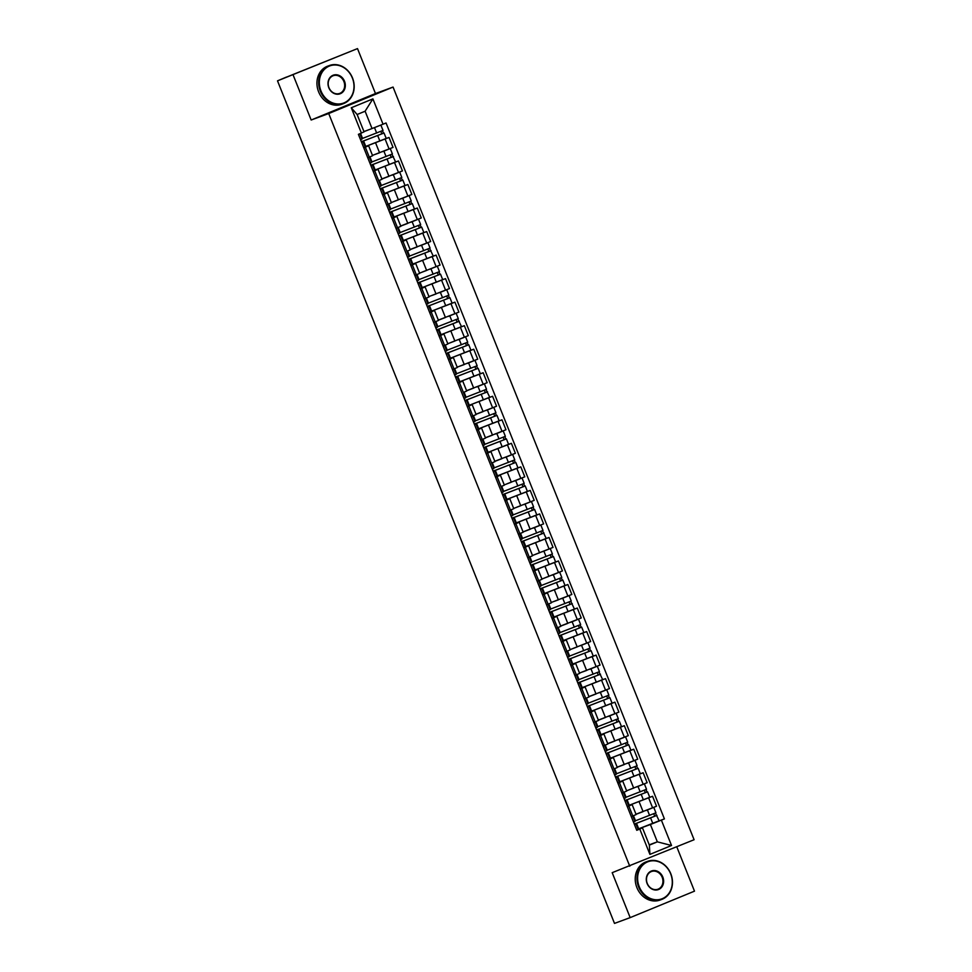 <?xml version="1.0" encoding="UTF-8"?>
<svg xmlns="http://www.w3.org/2000/svg" width="972" height="972" viewBox="0 0 972 972"><rect width="100%" height="100%" fill="white"/><g stroke="black" fill="none" stroke-linecap="round" stroke-linejoin="round"><path stroke-width="1.46" d="M357.502 48.6L277.506 80.846L614.498 923.4L630.172 917.617L612.19 872.674L694.093 839.723L393.053 87.067L375.484 93.543L357.502 48.6L286.485 77.153M630.172 917.617L694.494 891.154L676.779 846.843M293.18 75.075L311.162 120.018L328.718 113.542L629.759 866.198M277.506 80.846L286.448 77.067M635.992 814.232L656.537 806.238L652.564 796.287L628.617 805.533M628.823 806.055L632.808 816.006L636.125 814.56L632.14 804.609L627.304 806.675M632.808 816.006L631.29 816.626M649.077 797.562L652.564 796.287M628.726 805.824L632.14 804.609M629.662 789.568L647.133 782.703L643.148 772.752L619.2 781.998M621.873 793.103L626.709 791.038L622.724 781.075L617.9 783.14M639.661 774.04L643.148 772.752M619.322 782.302L622.724 781.075M617.171 767.175L637.717 759.181L633.744 749.218L609.784 758.476M613.964 768.949L617.305 767.503L613.32 757.553L608.484 759.618M630.257 750.506L633.744 749.218M609.906 758.768L613.32 757.553M607.755 743.641L628.313 735.646L624.328 725.695L600.38 734.941M603.053 746.034L607.889 743.981L603.904 734.018L599.068 736.083M620.841 726.983L624.328 725.695M600.502 735.245L603.904 734.018M598.351 720.118L618.897 712.112L614.912 702.161L590.964 711.419M593.649 722.512L598.473 720.446L594.5 710.496L589.664 712.549M611.424 703.449L614.912 702.161M591.085 711.711L594.5 710.496M588.935 696.584L609.493 688.589L605.507 678.638L581.56 687.884L602.676 679.61L598.946 671.871M581.766 688.395L585.752 698.358L584.245 699.014L589.068 696.912L585.083 686.961L580.248 689.027M602.02 679.914L605.507 678.638M581.681 688.176L585.083 686.961M579.519 673.061L600.076 665.055L596.091 655.104L572.144 664.35M572.362 664.872L576.335 674.823L574.829 675.479L579.652 673.389L575.667 663.426L570.843 665.492M592.604 656.392L596.091 655.104M572.265 664.654L575.667 663.426M573.188 648.397L590.66 641.532L586.687 631.569L562.739 640.827M565.412 651.92L570.248 649.855L566.263 639.904L561.427 641.97M583.2 632.857L586.687 631.569M562.849 641.119L566.263 639.904M560.698 625.992L581.256 617.998L577.271 608.047L553.323 617.293L574.44 609.031L570.71 601.279M553.53 617.815L557.515 627.766L556.008 628.422L560.832 626.32L556.847 616.37L552.023 618.435M573.784 609.322L577.271 608.047M553.445 617.597L556.847 616.37M551.294 602.47L571.84 594.463L567.855 584.512L543.907 593.77M546.592 604.863L551.416 602.798L547.443 592.847L542.607 594.9M564.368 585.8L567.855 584.512M544.028 594.062L547.443 592.847M544.952 577.805L562.436 570.941L558.45 560.978L534.503 570.236M537.176 581.329L542.012 579.263L538.026 569.313L533.191 571.378M554.963 562.266L558.45 560.978M534.624 570.528L538.026 569.313M535.548 554.271L553.019 547.406L549.034 537.455L525.087 546.701L546.203 538.439L542.473 530.688M527.76 557.807L532.595 555.741L528.622 545.778L523.787 547.844M545.547 538.743L549.034 537.455M525.208 547.005L528.622 545.778M523.058 531.878L543.603 523.884L539.63 513.921L515.682 523.179M521.891 539.108L519.862 533.652L518.368 534.296L523.191 532.206L519.206 522.256L514.37 524.321M536.143 515.209L539.63 513.921M515.792 523.471L519.206 522.256M516.715 507.214L534.199 500.349L530.214 490.398L506.266 499.644M508.939 510.737L513.775 508.672L509.79 498.721L504.966 500.787M526.727 491.674L530.214 490.398M506.388 499.948L509.79 498.721M507.311 483.679L524.783 476.815L520.798 466.864L496.85 476.11M501.03 486.595L504.359 485.15L500.386 475.199L495.55 477.252M517.323 468.152L520.798 466.864M496.971 476.414L500.386 475.199M494.821 461.287L515.379 453.292L511.394 443.329L487.446 452.588M491.613 463.061L494.955 461.615L490.969 451.664L486.134 453.73M507.906 444.617L511.394 443.329M487.567 452.879L490.969 451.664M485.405 437.765L505.962 429.758L501.977 419.807L478.03 429.053M480.715 440.146L485.538 438.093L481.565 428.13L476.73 430.195M498.49 421.095L501.977 419.807M478.151 429.357L481.565 428.13M476.001 414.23L496.546 406.235L492.573 396.272L468.626 405.531L489.73 397.256L486.012 389.517M468.832 406.041L472.817 415.992L471.311 416.648L476.134 414.558L472.149 404.607L467.313 406.673M489.086 397.56L492.573 396.272M468.735 405.822L472.149 404.607M466.584 390.695L487.142 382.701L483.157 372.75L459.209 381.996M463.377 392.481L466.718 391.023L462.733 381.073L457.909 383.138M479.67 374.026L483.157 372.75M459.331 382.3L462.733 381.073M457.18 367.173L477.726 359.166L473.753 349.215L449.793 358.461M452.478 369.567L457.314 367.501L453.329 357.538L448.493 359.604M470.266 350.503L473.753 349.215M449.915 358.765L453.329 357.538M450.838 342.508L468.322 335.644L464.337 325.681L440.389 334.939L461.506 326.665L457.776 318.925M440.595 335.449L444.581 345.412L443.074 346.056L447.898 343.967L443.912 334.016L439.077 336.081M460.85 326.969L464.337 325.681M440.51 335.231L443.912 334.016M438.36 320.104L458.906 312.109L454.92 302.158L430.973 311.405M433.658 322.497L438.481 320.444L434.508 310.481L429.673 312.547M451.433 303.446L454.92 302.158M431.094 311.708L434.508 310.481M428.944 296.582L449.489 288.575L445.516 278.624L421.569 287.882M424.242 298.975L429.077 296.91L425.092 286.959L420.256 289.012M442.029 279.912L445.516 278.624M421.678 288.174L425.092 286.959M422.613 271.917L440.085 265.052L436.1 255.101L412.152 264.348L433.269 256.073L429.539 248.334M414.825 275.44L419.661 273.375L415.676 263.424L410.852 265.49M432.613 256.377L436.1 255.101M412.274 264.639L415.676 263.424M410.123 249.525L430.669 241.518L426.696 231.567L402.748 240.813M406.916 251.298L410.257 249.853L406.272 239.89L401.436 241.955M423.209 232.855L426.696 231.567M402.858 241.117L406.272 239.89M400.707 225.99L421.265 217.995L417.28 208.032L393.332 217.291M396.005 228.384L400.841 226.318L396.855 216.367L392.032 218.433M413.793 209.32L417.28 208.032M393.453 217.582L396.855 216.367M394.377 201.326L411.849 194.461L407.863 184.51L383.916 193.756M386.601 204.849L391.424 202.796L387.451 192.833L382.616 194.898M404.376 185.798L407.863 184.51M384.037 194.06L387.451 192.833M381.887 178.933L402.444 170.926L398.459 160.975L374.512 170.234L395.628 161.96L391.898 154.22M378.679 180.707L382.02 179.261L378.035 169.31L373.199 171.364M394.972 162.263L398.459 160.975M374.633 170.525L378.035 169.31M372.47 155.399L393.028 147.404L389.043 137.441L365.095 146.699M367.768 157.792L372.604 155.727L368.631 145.776L363.795 147.841M385.556 138.729L389.043 137.441M365.217 146.991L368.631 145.776M649.235 844.826L657.339 841.849L650.402 824.499L638.021 829.067L659.138 820.793L655.407 813.054M638.142 829.359L642.419 827.779L649.357 845.13L657.339 841.849L671.531 845.494L649.916 854.388L639.783 829.055L642.419 827.779M363.941 131.548L372.045 128.559L365.108 111.221L357.125 114.502L364.063 131.84L358.401 134.355L636.757 830.295L639.783 829.055M361.426 133.115L351.281 107.771L372.896 98.877L383.041 124.209L372.045 128.559M650.402 824.499L664.411 818.91L386.054 122.97L383.041 124.209M661.385 820.149L671.531 845.494M393.053 87.067L328.718 113.542M375.484 93.543L311.162 120.018M658.481 821.097L664.411 818.91M649.916 854.388L649.357 845.13M365.108 111.221L372.896 98.877M357.125 114.502L351.281 107.771M634.825 821.474L633.477 822.093M634.971 821.425L632.796 816.006L631.302 816.662M634.437 824.511L635.992 823.989L634.497 824.657M638.021 829.468L636.672 830.076M636.089 823.43L656.416 815.544M636.065 823.357L634.266 824.062M634.303 824.159L656.963 815.362M653.743 813.746L654.751 816.273M639.066 813.102L636.004 814.269M634.813 821.036L655.942 812.799L653.767 807.38M636.028 814.317L642.954 811.669M645.93 810.539L653.755 807.38M625.409 797.939L624.06 798.559M623.368 792.484L621.886 793.128M625.032 800.977L626.588 800.466L625.081 801.122M628.605 805.934L627.256 806.553M615.993 774.417L614.644 775.024M615.616 777.442L617.171 776.932L615.677 777.588M619.2 782.399L617.852 783.019M626.685 799.907L647.559 791.84L649.733 797.271L628.605 805.496M626.648 799.822L624.85 800.527M624.887 800.636L647.559 791.84M644.327 790.212L645.335 792.739M625.397 797.502L646.526 789.276L644.363 783.845M626.612 790.783L633.55 788.134M636.514 787.004L644.339 783.857M646.003 789.519L647 792.022M617.269 776.373L638.142 768.305L640.317 773.736L619.188 781.974M617.232 776.288L615.434 777.005M615.483 777.102L638.142 768.305M634.923 766.689L635.931 769.204M620.245 766.045L617.184 767.212M615.993 773.979L637.122 765.742L634.947 760.323L628.592 762.911L630.767 768.33M617.196 767.26L624.133 764.612M627.11 763.47L628.592 762.911M636.587 765.985L637.583 768.488M670.656 873.816A19.817 16.974 69.8 0 0 647.595 861.872A19.817 16.974 69.8 0 0 639.26 886.743A19.817 16.974 69.8 0 0 662.321 898.675A19.817 16.974 69.8 0 0 670.656 873.816M638.64 886.986A20.315 17.387 -110.2 0 1 647.692 861.313A20.315 17.387 -110.2 0 1 670.802 873.743A20.315 17.387 -110.2 0 1 661.75 899.416A20.315 17.387 -110.2 0 1 638.64 886.986M662.807 877.048A9.914 8.481 -110.2 0 1 658.639 889.477A9.914 8.481 -110.2 0 1 647.109 883.512A9.914 8.481 -110.2 0 1 651.276 871.082A9.914 8.481 -110.2 0 1 662.807 877.048M647.255 883.439A9.428 8.068 69.8 0 0 657.983 889.21A9.428 8.068 69.8 0 0 662.175 877.291A9.428 8.068 69.8 0 0 651.459 871.519A9.428 8.068 69.8 0 0 647.255 883.439M661.75 899.416L660.012 900.06A20.315 17.387 -110.2 0 1 636.903 887.618A20.315 17.387 -110.2 0 1 645.955 861.945L647.692 861.313M352.362 78.027A19.817 16.974 69.8 0 0 329.301 66.084A19.817 16.974 69.8 0 0 320.967 90.943A19.817 16.974 69.8 0 0 344.027 102.886A19.817 16.974 69.8 0 0 352.362 78.027M320.347 91.198A20.315 17.387 -110.2 0 1 329.399 65.525A20.315 17.387 -110.2 0 1 352.508 77.954A20.315 17.387 -110.2 0 1 343.456 103.627A20.315 17.387 -110.2 0 1 320.347 91.198M344.513 81.259A9.914 8.481 -110.2 0 1 340.346 93.689A9.914 8.481 -110.2 0 1 328.815 87.723A9.914 8.481 -110.2 0 1 332.983 75.294A9.914 8.481 -110.2 0 1 344.513 81.259M328.961 87.65A9.428 8.068 69.8 0 0 339.69 93.421A9.428 8.068 69.8 0 0 343.881 81.502A9.428 8.068 69.8 0 0 333.165 75.731A9.428 8.068 69.8 0 0 328.961 87.65M343.456 103.627L341.719 104.271A20.315 17.387 -110.2 0 1 318.609 91.83A20.315 17.387 -110.2 0 1 327.661 66.157L329.399 65.525M606.589 750.882L605.24 751.502M604.548 745.427L603.065 746.071M606.2 753.92L607.767 753.409L606.261 754.065M609.784 758.877L608.436 759.497M597.173 727.348L595.824 727.967M591.183 711.929L595.156 721.88L593.661 722.536M596.796 730.385L598.351 729.875L596.857 730.531M600.368 735.342L599.019 735.962M587.768 703.825L586.42 704.433M587.38 706.851L588.935 706.34L587.44 707.009M590.964 711.82L589.615 712.427M607.852 752.85L628.738 744.771L630.901 750.202L609.772 758.439M607.828 752.765L606.03 753.47M606.066 753.579L628.738 744.771M625.506 743.155L626.515 745.682M610.829 742.511L607.767 743.677M606.577 750.445L627.705 742.207L625.543 736.788L619.176 739.376L621.351 744.807M607.792 743.726L614.729 741.077M617.694 739.947L619.176 739.376M627.183 742.462L628.179 744.965M598.448 729.316L619.322 721.248L621.497 726.679L600.368 734.905M598.412 729.231L596.614 729.936M596.662 730.045L619.322 721.248M616.102 719.632L617.111 722.147M601.425 718.976L598.363 720.155M597.173 726.91L618.301 718.685L616.127 713.254L609.772 715.842L611.935 721.273M598.375 720.191L605.313 717.543M608.278 716.413L609.772 715.842M617.767 718.928L618.763 721.431M589.032 705.781L609.906 697.714L612.081 703.145L590.952 711.383M589.008 705.708L587.21 706.413M587.246 706.51L609.906 697.714M606.686 696.098L607.694 698.625M592.009 695.454L588.947 696.62M587.756 703.388L608.885 695.15L606.71 689.731L600.356 692.319L602.531 697.75M588.971 696.669L595.909 694.02M598.874 692.878L600.356 692.319M608.351 695.405L609.359 697.896M578.352 680.291L577.004 680.91M577.976 683.328L579.531 682.818L578.036 683.474M581.548 688.285L580.199 688.905M579.628 682.259L599.943 674.374M579.591 682.174L577.793 682.879M577.83 682.988L600.502 674.191M597.27 672.563L598.278 675.09M582.605 671.919L586.493 670.486M578.34 679.853L599.469 671.628L597.306 666.197L590.952 668.785L593.114 674.216M589.457 669.356L590.952 668.785M568.948 656.756L567.599 657.376M562.946 641.338L566.931 651.301L565.425 651.945M568.559 659.794L570.114 659.283L568.62 659.939M572.144 664.751L570.795 665.37M570.212 658.724L591.085 650.657L593.26 656.088L572.131 664.326M570.175 658.639L568.377 659.356M568.426 659.453L591.085 650.657M587.866 649.041L588.874 651.556M568.936 656.331L590.065 648.093L587.89 642.662L581.535 645.262L583.71 650.681M570.139 649.612L577.076 646.963M580.053 645.821L581.535 645.262M589.53 648.336L590.539 650.839M559.532 633.234L558.183 633.853M559.155 636.271L560.71 635.761L559.204 636.417M562.727 641.228L561.379 641.848M560.795 635.19L581.681 627.122L583.844 632.553L562.715 640.791M560.771 635.117L558.973 635.822M559.009 635.931L581.681 627.122M578.449 625.506L579.458 628.034M563.772 624.862L560.71 626.029M559.52 632.796L580.649 624.559L578.486 619.14L572.119 621.728L574.294 627.159M560.735 626.077L567.672 623.429M570.637 622.299L572.119 621.728M580.126 624.814L581.122 627.317M550.116 609.699L548.767 610.319M544.126 594.281L548.111 604.232L546.604 604.888M549.739 612.737L551.294 612.226L549.8 612.882M553.311 617.694L551.975 618.313M551.391 611.667L571.706 603.782M551.355 611.582L549.557 612.287M549.605 612.396L572.265 603.6M569.045 601.972L570.054 604.499M554.368 601.328L558.256 599.894M550.116 609.262L571.244 601.036L569.07 595.605L562.715 598.193L564.89 603.624M561.221 598.764L562.715 598.193M540.711 586.177L539.363 586.784M534.709 570.746L538.695 580.709L537.188 581.365M540.323 589.202L541.89 588.692L540.383 589.348M543.907 594.171L542.558 594.779M541.975 588.133L562.849 580.065L565.024 585.496L543.895 593.734M541.951 588.06L540.153 588.765M540.189 588.862L562.849 580.065M559.629 578.449L560.637 580.977M540.699 585.739L561.828 577.502L559.653 572.083L553.299 574.671L555.474 580.102M541.914 579.02L548.852 576.372M551.817 575.23L553.299 574.671M561.294 577.757L562.302 580.248M531.295 562.642L529.947 563.262M525.305 547.224L529.278 557.175L527.772 557.831M530.919 565.68L532.474 565.169L530.979 565.826M534.491 570.637L533.142 571.257M532.571 564.611L553.445 556.543L555.62 561.962L534.491 570.2M532.535 564.525L530.736 565.23M530.785 565.34L553.445 556.543M550.213 554.915L551.233 557.442M531.295 562.205L552.412 553.967L550.249 548.548M532.498 555.486L539.436 552.837M542.4 551.707L550.225 548.56M551.889 554.222L552.886 556.725M522.037 539.071L520.542 539.727M521.502 542.145L523.058 541.635L521.563 542.291M525.087 547.102L523.738 547.722M523.155 541.076L543.482 533.191M523.118 540.991L521.32 541.696M521.369 541.805L544.028 533.008M540.809 531.392L541.817 533.907M526.131 530.748L523.07 531.915M521.879 538.682L543.008 530.445L540.833 525.014M523.082 531.963L530.019 529.303M532.996 528.173L540.821 525.026M512.475 515.585L511.126 516.205M510.434 510.13L508.951 510.774M512.098 518.623L513.653 518.112L512.147 518.769M515.67 523.58L514.322 524.2M513.751 517.541L534.624 509.474L536.787 514.905L515.658 523.143M513.714 517.469L511.916 518.173M511.952 518.283L534.624 509.474M531.392 507.858L532.401 510.385M512.463 515.148L533.592 506.91L531.429 501.491M513.678 508.429L520.615 505.78M523.58 504.65L531.405 501.491M533.069 507.165L534.065 509.668M503.059 492.051L501.71 492.67M502.682 495.088L504.237 494.578L502.743 495.234M506.266 500.045L504.918 500.665M504.334 494.019L525.208 485.951L527.383 491.382L506.254 499.608M504.298 493.934L502.5 494.639M502.548 494.748L525.208 485.951M521.988 484.323L522.997 486.851M503.059 491.613L524.187 483.388L522.013 477.957L515.658 480.545L517.833 485.976M504.261 484.894L511.199 482.246M514.164 481.116L515.658 480.545M523.653 483.631L524.649 486.134M493.655 468.528L492.306 469.136M493.266 471.554L494.833 471.043L493.326 471.699M496.85 476.523L495.501 477.131M494.918 470.484L515.804 462.417L517.967 467.848L496.838 476.086M494.894 470.399L493.096 471.116M493.132 471.213L515.804 462.417M512.572 460.801L513.581 463.316M497.895 460.157L494.833 461.323M493.642 468.091L514.771 459.853L512.609 454.434L506.242 457.022L508.417 462.453M494.857 461.372L501.795 458.723M504.76 457.581L506.242 457.022M514.249 460.108L515.245 462.599M484.238 444.994L482.89 445.613M478.248 429.575L482.221 439.526L480.715 440.182M483.862 448.031L485.417 447.521L483.922 448.177M487.434 452.988L486.085 453.608M485.514 446.962L506.388 438.882L508.563 444.313L487.434 452.551M485.478 446.877L483.679 447.582M483.728 447.691L506.388 438.882M503.168 437.266L504.176 439.794M488.491 436.622L485.429 437.789M484.238 444.556L505.367 436.319L503.192 430.9L496.838 433.488L499.001 438.919M485.441 437.837L492.379 435.189M495.343 434.059L496.838 433.488M504.833 436.574L505.829 439.077M474.834 421.459L473.486 422.079M474.445 424.497L476.001 423.986L474.506 424.643M478.03 429.454L476.681 430.074M476.098 423.428L496.971 415.36L499.146 420.791L478.017 429.017M476.073 423.342L474.275 424.047M474.312 424.157L496.971 415.36M493.752 413.744L494.76 416.259M479.075 413.1L476.013 414.266M474.822 421.034L495.951 412.796L493.776 407.365L487.422 409.953L489.596 415.384M476.025 414.303L482.963 411.654M485.939 410.524L487.422 409.953M495.416 413.039L496.425 415.542M465.418 397.937L464.069 398.556M465.041 400.974L466.596 400.452L465.09 401.12M468.613 405.932L467.265 406.539M466.694 399.893L487.008 392.008M466.657 399.82L464.859 400.525M464.895 400.622L487.567 391.825M484.335 390.209L485.344 392.737M469.67 389.565L466.596 390.732M465.406 397.499L486.535 389.262L484.372 383.843L478.005 386.431L480.18 391.862M466.621 390.78L473.558 388.132M476.523 387.002L478.005 386.431M456.002 374.402L454.653 375.022M450.012 358.984L453.997 368.935L452.49 369.591M455.625 377.44L457.18 376.929L455.686 377.586M459.209 382.397L457.861 383.017M457.277 376.371L478.151 368.303L480.326 373.734L459.197 381.96M457.241 376.286L455.443 376.99M455.491 377.1L478.151 368.303M474.931 366.675L475.94 369.202M460.254 366.031L464.142 364.597M456.002 373.965L477.131 365.739L474.956 360.308L468.601 362.896L470.776 368.327M467.119 363.467L468.601 362.896M476.596 365.982L477.592 368.485M446.598 350.88L445.249 351.487M446.209 353.905L447.776 353.395L446.27 354.051M449.793 358.875L448.444 359.482M447.861 352.836L468.747 344.768L470.91 350.199L449.781 358.437M447.837 352.751L446.039 353.468M446.075 353.565L468.747 344.768M465.515 343.152L466.524 345.668M446.585 350.442L467.714 342.205L465.552 336.786L459.185 339.374L461.36 344.793M447.8 343.724L454.738 341.075M457.703 339.933L459.185 339.374M467.192 342.448L468.188 344.951M437.181 327.345L435.833 327.965M435.152 321.89L433.67 322.534M436.805 330.383L438.36 329.873L436.865 330.529M440.377 335.34L439.028 335.96M438.457 329.314L458.772 321.428M438.421 329.229L436.622 329.933M436.671 330.043L459.331 321.234M456.111 319.618L457.119 322.145M441.434 318.974L438.372 320.14M437.181 326.908L458.31 318.67L456.135 313.251M438.384 320.189L445.322 317.54M448.286 316.41L456.123 313.263M427.777 303.811L426.429 304.43M421.775 288.392L425.76 298.343L424.254 298.999M427.388 306.848L428.944 306.338L427.449 306.994M430.973 311.805L429.624 312.425M429.041 305.779L449.915 297.711L452.089 303.143L430.961 311.368M429.017 305.694L427.218 306.399M427.255 306.508L449.915 297.711M446.695 296.096L447.703 298.611M432.018 295.439L435.906 294.006M427.765 303.373L448.894 295.148L446.719 289.717L440.365 292.305L442.539 297.736M438.882 292.876L440.365 292.305M448.359 295.391L449.368 297.894M418.361 280.288L417.012 280.896M412.371 264.858L416.344 274.821L414.837 275.477M417.984 283.314L419.54 282.803L418.045 283.472M421.556 288.283L420.208 288.891M419.637 282.245L440.51 274.177L442.685 279.608L421.556 287.846M419.6 282.172L417.802 282.876M417.839 282.974L440.51 274.177M437.279 272.561L438.287 275.088M418.349 279.851L439.478 271.613L437.315 266.194M419.564 273.132L426.501 270.483M429.466 269.341L437.291 266.194M438.955 271.868L439.952 274.359M408.957 256.754L407.608 257.373M408.568 259.791L410.123 259.281L408.629 259.937M412.152 264.749L410.804 265.368M410.22 258.722L430.547 250.837M410.184 258.637L408.386 259.342M408.434 259.451L431.094 250.655M427.874 249.026L428.883 251.554M413.197 248.382L410.135 249.561M408.945 256.316L430.074 248.091L427.899 242.66M410.148 249.597L417.085 246.949M420.062 245.819L427.887 242.672M399.541 233.231L398.192 233.839M397.499 227.764L396.017 228.408M399.164 236.257L400.719 235.746L399.213 236.403M402.736 241.214L401.387 241.834M400.804 235.188L421.69 227.12L423.853 232.551L402.724 240.789M400.78 235.103L398.982 235.819M399.018 235.917L421.69 227.12M418.458 225.504L419.467 228.019M403.781 224.86L400.719 226.026M399.528 232.794L420.657 224.556L418.495 219.137M400.743 226.075L407.681 223.426M410.646 222.284L418.47 219.137M420.135 224.799L421.131 227.302M390.124 209.697L388.776 210.317M388.095 204.242L386.613 204.885M389.748 212.734L391.303 212.224L389.808 212.88M393.32 217.692L391.971 218.311M391.4 211.653L412.274 203.585L414.449 209.016L393.32 217.254M391.364 211.58L389.565 212.285M389.614 212.394L412.274 203.585M409.054 201.969L410.062 204.497M390.124 209.259L411.253 201.022L409.078 195.603L402.724 198.191L404.887 203.622M391.327 202.541L398.265 199.892M401.229 198.762L402.724 198.191M410.719 201.277L411.715 203.78M380.72 186.162L379.372 186.782M380.331 189.2L381.899 188.69L380.392 189.346M383.916 194.157L382.567 194.777M381.984 188.131L402.858 180.063L405.032 185.494L383.904 193.72M381.96 188.046L380.161 188.75M380.198 188.86L402.858 180.063M399.638 178.435L400.646 180.962M384.961 177.791L381.899 178.97M380.708 185.725L401.837 177.499L399.662 172.068M381.923 179.006L388.861 176.357M391.825 175.227L399.65 172.08M401.302 177.742L402.311 180.245M371.304 162.64L369.955 163.247M369.263 157.185L367.781 157.829M370.927 165.665L372.483 165.155L370.988 165.811M374.499 170.635L373.151 171.242M372.58 164.596L392.895 156.711M372.543 164.523L370.745 165.228M370.794 165.325L393.453 156.528M390.222 154.913L391.242 157.44M375.557 154.269L379.445 152.835M371.292 162.203L392.421 153.965L390.258 148.546L383.904 151.134L386.066 156.565M382.409 151.693L383.904 151.134M361.9 139.105L360.551 139.725M361.511 142.143L363.066 141.633L361.572 142.289M365.095 147.1L363.747 147.72M363.163 141.074L384.037 133.006L386.212 138.425L365.083 146.663M363.127 140.989L361.329 141.693M361.377 141.803L384.037 133.006M380.817 131.378L381.826 133.905M366.14 130.734L363.953 131.572M361.888 138.668L383.017 130.43L380.866 125.072M363.978 131.621L370.028 129.3M374.026 127.782L378.655 125.947M382.482 130.685L383.49 133.188M375.581 142.835L379.566 152.786M384.997 166.358L388.97 176.321M394.401 189.892L398.386 199.843M403.817 213.427L407.79 223.378M413.222 236.949L417.207 246.912M422.638 260.484L426.623 270.435M432.042 284.006L436.027 293.969M441.458 307.541L445.443 317.492M450.874 331.075L454.847 341.026M460.278 354.598L464.264 364.561M469.695 378.132L473.68 388.083M479.099 401.667L483.084 411.618M488.515 425.189L492.5 435.14M497.931 448.724L501.904 458.675M507.335 472.246L511.321 482.209M516.752 495.781L520.737 505.732M526.156 519.315L530.141 529.266M535.572 542.838L539.557 552.801M544.988 566.372L548.961 576.323M554.392 589.895L558.378 599.858M563.809 613.429L567.782 623.38M573.213 636.964L577.198 646.915M582.629 660.486L586.614 670.449M592.045 684.021L596.018 693.972M601.449 707.543L605.435 717.506M610.866 731.078L614.839 741.029M620.27 754.612L624.255 764.563M629.686 778.135L633.671 788.098M639.09 801.669L643.075 811.62M374.718 170.744L378.703 180.695M384.134 194.279L390.282 209.66M393.538 217.801L399.686 233.183M402.955 241.335L406.94 251.286M431.191 311.927L437.339 327.309M459.428 382.518L465.564 397.888M487.652 453.098L493.8 468.48M497.069 476.632L503.217 492.014M506.473 500.167L512.621 515.549M515.889 523.689L519.874 533.652M600.587 735.464L606.735 750.846M610.003 758.986L616.151 774.368M619.419 782.521L625.555 797.903M365.314 147.209L371.462 162.591M394.535 162.591L398.52 172.542M403.939 186.126L407.924 196.077M413.355 209.648L417.34 219.611M422.771 233.183L426.744 243.134M432.175 256.705L436.161 266.668M441.592 280.24L445.577 290.191M450.996 303.774L454.981 313.725M460.412 327.297L464.397 337.26M469.828 350.831L473.801 360.782M479.232 374.354L483.218 384.317M488.649 397.888L492.622 407.839M498.053 421.423L502.038 431.374M507.469 444.945L511.454 454.908M516.885 468.48L520.858 478.431M526.289 492.014L530.275 501.965M535.706 515.537L539.679 525.488M545.11 539.071L549.095 549.022M554.526 562.594L558.511 572.557M563.93 586.128L567.915 596.079M573.346 609.663L577.332 619.614M582.763 633.185L586.736 643.148M592.167 656.72L596.152 666.671M601.583 680.242L605.568 690.205M610.987 703.777L614.972 713.727M620.403 727.311L624.389 737.262M629.82 750.834L633.793 760.797M639.224 774.368L643.209 784.319M648.64 797.891L652.613 807.854M385.119 139.057L389.104 149.02M636.514 823.345L638.689 828.776M650.608 817.962L652.783 823.393M633.465 815.727L635.494 820.781M647.413 809.968L649.588 815.399M627.098 799.81L629.273 805.241M641.204 794.428L643.367 799.859M624.06 792.204L626.077 797.247M637.997 786.433L640.171 791.864M617.694 776.288L619.869 781.719M631.788 770.905L633.963 776.324M614.644 768.67L616.661 773.724M608.278 752.753L610.452 758.184M622.372 747.371L624.546 752.802M605.24 745.135L607.257 750.19M598.874 729.219L601.036 734.65M612.968 723.836L615.142 729.267M595.824 721.613L597.841 726.655M589.457 705.696L591.632 711.127M603.551 700.314L605.726 705.745M586.408 698.078L588.437 703.133M580.053 682.162L582.216 687.593M594.147 676.779L596.31 682.21M577.004 674.556L579.02 679.598M570.637 658.639L572.812 664.058M584.731 653.245L586.906 658.676M567.587 651.021L569.616 656.076M561.221 635.105L563.395 640.536M575.327 629.722L577.49 635.153M558.183 627.487L560.2 632.541M551.817 611.57L553.979 617.001M565.911 606.188L568.085 611.619M548.767 603.964L550.784 609.007M542.4 588.048L544.575 593.479M556.494 582.665L558.669 588.096M539.363 580.43L541.38 585.484M532.996 564.513L535.159 569.944M547.09 559.131L549.253 564.562M529.947 556.907L531.963 561.95M543.895 551.136L546.057 556.567M523.58 540.979L525.755 546.41M537.674 535.596L539.849 541.027M520.53 533.373L522.559 538.415M534.479 527.602L536.653 533.033M514.164 517.456L516.339 522.887M528.27 512.074L530.433 517.505M511.126 509.838L513.143 514.893M525.062 504.079L527.237 509.51M504.76 493.922L506.934 499.353M518.854 488.539L521.028 493.97M501.71 486.316L503.727 491.358M495.343 470.399L497.518 475.83M509.437 465.017L511.612 470.436M492.306 462.781L494.323 467.836M485.939 446.865L488.102 452.296M500.033 441.482L502.208 446.913M482.89 439.259L484.907 444.301M476.523 423.33L478.698 428.761M490.617 417.948L492.792 423.379M473.473 415.724L475.502 420.767M467.107 399.808L469.282 405.239M481.213 394.425L483.376 399.857M464.069 392.19L466.086 397.244M457.703 376.273L459.878 381.704M471.797 370.891L473.972 376.322M454.653 368.667L456.67 373.71M448.286 352.751L450.461 358.182M462.38 347.368L464.555 352.787M445.249 345.133L447.266 350.187M438.882 329.216L441.045 334.647M452.976 323.834L455.151 329.265M435.833 321.598L437.85 326.653M449.781 315.839L451.944 321.27M429.466 305.682L431.641 311.113M443.56 300.299L445.735 305.73M426.416 298.076L428.445 303.118M420.05 282.159L422.225 287.591M434.156 276.777L436.319 282.208M417.012 274.541L419.029 279.596M430.961 268.782L433.123 274.213M410.646 258.625L412.821 264.056M424.74 253.242L426.915 258.674M407.596 251.019L409.613 256.061M421.544 245.248L423.719 250.679M401.229 235.103L403.404 240.521M415.323 229.708L417.498 235.139M398.192 227.484L400.209 232.539M412.128 221.725L414.303 227.144M391.825 211.568L393.988 216.999M405.919 206.185L408.094 211.617M388.776 203.95L390.793 209.004M382.409 188.033L384.584 193.464M396.503 182.651L398.678 188.082M379.372 180.428L381.389 185.47M393.308 174.656L395.483 180.087M373.005 164.511L375.168 169.942M387.099 159.129L389.262 164.56M369.955 156.893L371.972 161.947M363.589 140.976L365.764 146.407M377.683 135.594L379.858 141.025M360.576 133.456L362.568 138.413M374.487 127.599L376.662 133.03M638.167 829.42L635.992 823.989M628.763 805.897L626.588 800.466M619.346 782.363L617.171 776.932M609.93 758.84L607.767 753.409M597.33 727.311L595.156 721.892M600.526 735.306L598.351 729.875M587.914 703.777L585.739 698.358M591.11 711.771L588.935 706.34M578.498 680.254L576.335 674.823M581.706 688.249L579.531 682.818M569.094 656.72L566.919 651.301M572.289 664.714L570.114 659.283M559.678 633.197L557.515 627.766M562.873 641.192L560.71 635.761M550.274 609.663L548.099 604.244M553.469 617.657L551.294 612.226M540.857 586.128L538.695 580.709M544.053 594.123L541.89 588.692M531.453 562.606L529.278 557.175M534.649 570.6L532.474 565.169M525.232 547.066L523.058 541.635M515.816 523.531L513.653 518.112M506.412 500.009L504.237 494.578M496.996 476.474L494.833 471.043M484.396 444.957L482.221 439.526M487.592 452.952L485.417 447.521M474.98 421.423L472.805 416.004M478.175 429.417L476.001 423.986M468.771 405.883L466.596 400.452M456.16 374.366L453.985 368.935M459.355 382.361L457.18 376.929M446.743 350.831L444.581 345.412M449.939 358.826L447.776 353.395M440.535 335.304L438.36 329.873M427.923 303.774L425.748 298.355M431.118 311.769L428.944 306.338M418.507 280.24L416.344 274.821M421.714 288.234L419.54 282.803M409.103 256.717L406.928 251.286M412.298 264.712L410.123 259.281M402.882 241.178L400.719 235.746M393.478 217.655L391.303 212.224M380.866 186.126L378.703 180.707M384.062 194.121L381.899 188.69M374.657 170.586L372.483 165.155M362.046 139.069L359.907 133.735M365.241 147.064L363.066 141.633"/></g></svg>
